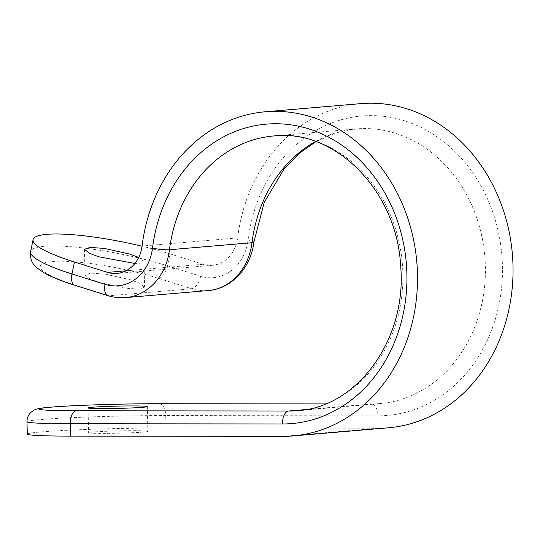 <?xml version="1.0" encoding="UTF-8"?>
<svg xmlns="http://www.w3.org/2000/svg" width="540" height="540" viewBox="0 0 540 540"><rect width="100%" height="100%" fill="white"/><g stroke="black" fill="none" stroke-linecap="round" stroke-linejoin="round"><path stroke-width="0.41" stroke-dasharray="2.7 2.03" d="M99.252 282.427L124.571 288.097L138.996 289.136L144.599 287.179L139.536 283.21L130.376 279.774L105.064 274.104L90.632 273.058L85.03 275.022L90.099 278.991L99.252 282.427M138.719 257.438L144.018 261.515L141.743 263.095L134.906 263.479M133.805 430.718A29.639 1.141 178.7 0 1 147.872 431.372A29.639 1.141 178.7 0 1 132.692 432.716A29.639 1.141 178.7 0 1 102.681 433.37A29.639 1.141 178.7 0 1 88.614 432.716A29.639 1.141 178.7 0 1 103.795 431.372A29.639 1.141 178.7 0 1 133.805 430.718M388.422 427.795A162.668 138.254 85.1 0 1 378.297 428.22L166.016 427.97L165.733 415.577L378.014 415.827A150.262 127.703 -94.9 0 0 502.43 274.415A150.262 127.703 -94.9 0 0 385.763 116.6A150.262 127.703 -94.9 0 0 248.056 240.023A45.59 38.745 85.1 0 1 200.617 276.21L167.528 265.835L169.985 253.868A90.983 15.768 11.6 0 0 142.04 246.206M169.985 253.868L203.074 264.242A33.183 28.202 -94.9 0 0 212.476 265.295A33.183 28.202 -94.9 0 0 237.607 237.904A162.668 138.254 85.1 0 1 360.794 103.633M27.284 434.106A90.983 3.51 178.7 0 1 40.838 431.953A90.983 3.51 178.7 0 1 166.016 427.97M378.297 428.22L282.751 436.367M325.397 403.933L371.216 403.988A12.406 6.521 -89.9 0 1 371.513 403.974L379.802 403.63L297.284 410.663A137.855 117.16 -94.9 0 0 402.86 273.443A137.855 117.16 -94.9 0 0 273.875 135.945L356.387 128.911A137.855 117.16 85.1 0 1 485.372 266.409A137.855 117.16 85.1 0 1 379.802 403.63A137.855 117.16 85.1 0 1 371.216 403.988L305.654 409.577M315.542 141.487A137.855 117.16 85.1 0 1 356.387 128.911L335.63 133.009L315.913 141.622M200.617 276.21A12.406 6.176 107.4 0 1 191.639 288.738L109.127 295.772L76.039 285.397A78.577 13.615 -168.4 0 1 52.265 261.488A78.577 13.615 -168.4 0 1 158.551 278.363L191.639 288.738A57.996 49.295 -94.9 0 0 208.069 290.574M125.55 297.608A57.996 49.295 85.1 0 1 109.127 295.772A12.406 6.176 107.4 0 1 107.872 295.637M203.074 264.242L126.016 270.81M237.607 237.904L142.061 246.044M27 421.713A90.983 3.51 178.7 0 1 40.554 419.56A90.983 3.51 178.7 0 1 165.733 415.577A12.406 6.521 90.1 0 0 159.233 403.724M158.551 278.363A12.406 6.176 107.4 0 0 167.528 265.835A90.983 15.768 11.6 0 0 44.456 246.294A90.983 15.768 11.6 0 0 30.638 251.593M76.039 285.397A12.406 6.176 -72.6 0 1 74.79 285.262M253.854 242.109A12.406 1.579 7.1 0 0 248.056 240.023M325.424 403.92L371.513 403.974A12.406 6.521 -89.9 0 1 378.014 415.827M144.018 261.515L144.599 287.179M147.312 406.586L147.872 431.372M212.476 265.295L116.93 273.436M88.047 407.93L88.614 432.716M84.449 249.359L85.03 275.022"/><path stroke-width="0.81" d="M134.906 263.479L98.672 256.763L89.519 253.328L84.449 249.359L90.052 247.394L104.483 248.441L129.796 254.111L138.719 257.438M133.238 405.932A29.639 1.141 178.7 0 1 147.312 406.586A29.639 1.141 178.7 0 1 132.131 407.93A29.639 1.141 178.7 0 1 102.121 408.584A29.639 1.141 178.7 0 1 88.047 407.93A29.639 1.141 178.7 0 1 103.228 406.586A29.639 1.141 178.7 0 1 133.238 405.932M142.04 246.206A90.983 15.768 11.6 0 0 46.913 234.326A90.983 15.768 11.6 0 0 33.095 239.618A90.983 15.768 11.6 0 0 74.446 262.008L107.534 272.383A33.183 28.202 -94.9 0 0 116.93 273.436A33.183 28.202 -94.9 0 0 142.061 246.044A162.668 138.254 85.1 0 1 265.248 111.78L360.794 103.633A162.668 138.254 85.1 0 1 513 265.876A162.668 138.254 85.1 0 1 388.422 427.795L292.876 435.942A162.668 138.254 85.1 0 1 282.751 436.367L70.47 436.118A90.983 3.51 178.7 0 1 27.284 434.106L27 421.713A90.983 3.51 178.7 0 0 70.187 423.725L70.47 436.118M265.248 111.78A162.668 138.254 85.1 0 1 417.461 274.023A162.668 138.254 85.1 0 1 292.876 435.942M208.069 290.574C231.451 288.988 251.127 267.523 253.854 242.109A12.406 1.579 7.1 0 1 251.991 242.703L169.472 249.737A57.996 49.295 85.1 0 1 125.55 297.608L208.069 290.574A57.996 49.295 -94.9 0 0 251.991 242.703A137.855 117.16 85.1 0 1 315.542 141.487M273.875 135.945A137.855 117.16 -94.9 0 0 169.472 249.737A12.406 1.579 7.1 0 1 152.51 248.171A150.262 127.703 85.1 0 1 290.223 124.74A150.262 127.703 85.1 0 1 406.89 282.562A150.262 127.703 85.1 0 1 282.467 423.968L70.187 423.725A12.406 6.521 -89.9 0 1 76.424 410.771L288.704 411.021A137.855 117.16 -94.9 0 0 297.284 410.663C357.089 407.673 407.518 339.046 400.613 265.457C396.718 190.222 334.463 128.534 273.875 135.945M305.654 409.577L288.704 411.021A12.406 6.521 -89.9 0 0 282.467 423.968M126.016 270.81L107.534 272.383M325.397 403.933L158.936 403.738A78.577 3.031 -1.3 0 0 50.828 407.18A78.577 3.031 -1.3 0 0 76.424 410.771M74.446 262.008L71.982 273.983L105.071 284.357A45.59 38.745 -94.9 0 0 152.51 248.171M30.638 251.593A90.983 15.768 11.6 0 0 71.982 273.983A12.406 6.176 -72.6 0 0 74.79 285.262C61.54 281.138 51.124 276.885 43.544 272.504L37.348 268.164C34.223 264.823 29.754 262.312 30.638 251.593L33.095 239.618M105.071 284.357A12.406 6.176 107.4 0 0 107.872 295.637L74.79 285.262M27 421.713C27 418.082 28.249 414.997 30.753 412.472L34.31 409.988C35.971 409.199 38.387 408.152 50.058 407.207C71.8 405.284 123.687 403.643 159.233 403.724A12.406 6.521 90.1 0 0 158.936 403.738M107.872 295.637C113.67 297.452 119.563 298.107 125.55 297.608M253.854 242.109L264.222 202.446L284.128 168.804L299.032 153.508L315.913 141.622M325.424 403.92L159.233 403.724"/></g></svg>
